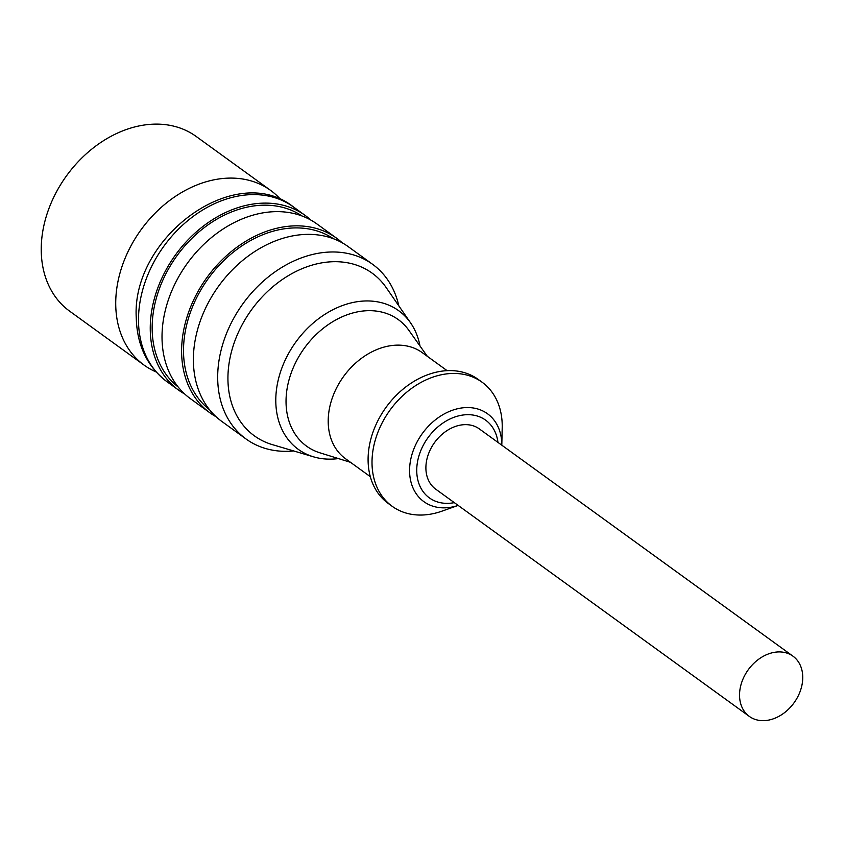<?xml version="1.0" encoding="UTF-8"?>
<svg xmlns="http://www.w3.org/2000/svg" width="845" height="845" viewBox="0 0 845 845"><rect width="100%" height="100%" fill="white"/><g stroke="black" fill="none" stroke-linecap="round" stroke-linejoin="round"><path stroke-width="1.27" d="M447.132 370.67L422.236 352.629A65.456 49.697 125.9 0 0 361.523 358.28A65.456 49.697 125.9 0 0 328.209 422.099A65.456 49.697 125.9 0 0 345.425 458.645L370.311 476.675M427.316 356.315L408.8 330.247A78.152 59.33 125.9 0 0 333.648 321.174A78.152 59.33 125.9 0 0 286.043 402.547A78.152 59.33 125.9 0 0 319.97 452.835L350.506 462.321M280.878 199.726A107.854 81.88 125.9 0 0 270.664 190.431A107.854 81.88 125.9 0 0 223.429 178.432A107.854 81.88 125.9 0 0 125.62 257.007A107.854 81.88 125.9 0 0 144.083 365.114A107.854 81.88 125.9 0 0 156.093 371.927M270.664 190.431L196.167 136.457A107.854 81.88 125.9 0 0 148.942 124.458A107.854 81.88 125.9 0 0 51.122 203.022A107.854 81.88 125.9 0 0 69.596 311.129L144.083 365.114M420.007 346.017A85.588 64.97 125.9 0 0 410.638 322.959A85.588 64.97 125.9 0 0 328.293 312.249A85.588 64.97 125.9 0 0 275.797 401.576A85.588 64.97 125.9 0 0 313.611 456.86A85.588 64.97 125.9 0 0 338.444 458.582M410.638 322.959L386.144 287.522A100.418 76.23 125.9 0 0 289.529 274.952A100.418 76.23 125.9 0 0 227.939 379.754A100.418 76.23 125.9 0 0 272.312 444.618L313.611 456.86M749.325 716.402L435.682 489.139A37.191 28.234 -54.1 0 1 425.901 468.373A37.191 28.234 -54.1 0 1 444.829 432.112A37.191 28.234 -54.1 0 1 479.326 428.901L792.969 656.174A37.191 28.234 -54.1 0 1 802.75 676.94A37.191 28.234 -54.1 0 1 783.822 713.191A37.191 28.234 -54.1 0 1 749.325 716.402A37.191 28.234 -54.1 0 1 739.544 695.646A37.191 28.234 -54.1 0 1 758.472 659.385A37.191 28.234 -54.1 0 1 792.969 656.174M342.193 242.79A107.854 81.88 125.9 0 0 336.563 238.184A107.854 81.88 125.9 0 0 236.526 247.5A107.854 81.88 125.9 0 0 181.622 352.65A107.854 81.88 125.9 0 0 209.982 412.856A107.854 81.88 125.9 0 0 216.119 416.775M336.563 238.184L316.959 223.978A107.854 81.88 125.9 0 0 216.922 233.294A107.854 81.88 125.9 0 0 162.029 338.444A107.854 81.88 125.9 0 0 190.389 398.66L209.982 412.856M501.793 445.188A54.26 41.194 -54.1 0 0 454.927 409.445A54.26 41.194 -54.1 0 0 409.582 471.352A54.26 41.194 -54.1 0 0 456.448 505.954A54.26 41.194 -54.1 0 0 458.148 505.416L441.745 511.225A76.61 58.168 -54.1 0 1 438.185 512.376A76.61 58.168 -54.1 0 1 392.164 506.292L388.246 503.451A76.61 58.168 -54.1 0 1 372.56 433.379A76.61 58.168 -54.1 0 1 432.122 373.268A76.61 58.168 -54.1 0 1 478.154 379.363L482.072 382.204A76.61 58.168 -54.1 0 1 502.205 427.792L501.803 445.188M392.164 506.292A76.61 58.168 -54.1 0 1 376.479 436.221A76.61 58.168 -54.1 0 1 436.052 376.109A76.61 58.168 -54.1 0 1 482.072 382.204M398.829 305.879A107.854 81.88 125.9 0 0 372.624 264.327A107.854 81.88 125.9 0 0 272.586 273.632A107.854 81.88 125.9 0 0 217.693 378.792A107.854 81.88 125.9 0 0 246.053 438.999A107.854 81.88 125.9 0 0 293.701 450.955M372.624 264.327L348.32 246.708A107.854 81.88 125.9 0 0 248.282 256.024A107.854 81.88 125.9 0 0 193.389 361.174A107.854 81.88 125.9 0 0 221.749 421.38L246.053 438.999M310.823 220.07A107.854 81.88 125.9 0 0 305.193 215.454A107.854 81.88 125.9 0 0 205.155 224.77A107.854 81.88 125.9 0 0 150.262 329.93A107.854 81.88 125.9 0 0 178.622 390.136A107.854 81.88 125.9 0 0 184.749 394.055M333.458 238.744A105.625 80.191 125.9 0 0 236.167 249.951A105.625 80.191 125.9 0 0 183.523 352.09A105.625 80.191 125.9 0 0 209.549 409.74M302.087 216.014A105.625 80.191 125.9 0 0 204.796 227.22A105.625 80.191 125.9 0 0 152.163 329.36A105.625 80.191 125.9 0 0 178.179 387.01M497.958 442.41A47.975 36.419 125.9 0 0 456.839 416.353A47.975 36.419 125.9 0 0 416.754 469.059A47.975 36.419 125.9 0 0 454.314 502.638M166.856 381.613C147.178 366.519 136.985 345.278 136.267 317.9C131.25 237.698 235.132 160.455 293.437 206.94A107.854 81.88 125.9 0 0 193.399 216.257A107.854 81.88 125.9 0 0 138.506 321.406A107.854 81.88 125.9 0 0 166.856 381.613L178.622 390.136M293.437 206.94L305.193 215.454"/></g></svg>
